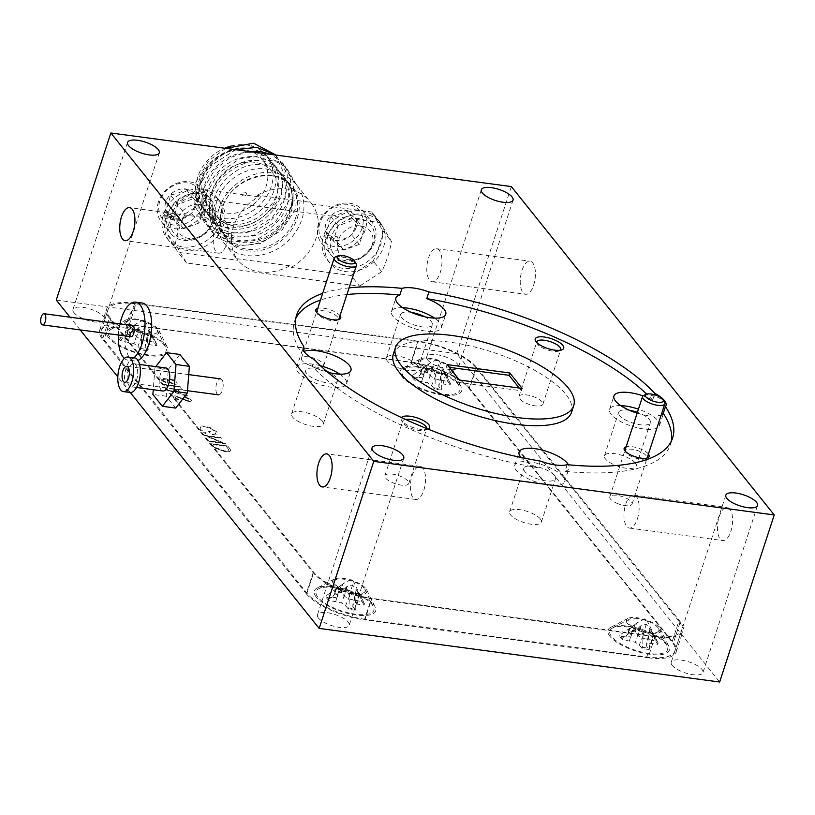<?xml version="1.0" encoding="UTF-8"?>
<svg xmlns="http://www.w3.org/2000/svg" width="815" height="815" viewBox="0 0 815 815"><rect width="100%" height="100%" fill="white"/><g stroke="black" fill="none" stroke-linecap="round" stroke-linejoin="round"><path stroke-width="0.61" stroke-dasharray="4.08 3.06" d="M554.536 475.502A16.687 5.807 18.1 0 0 537.605 466.913A16.687 5.807 18.1 0 0 523.821 468.34A16.687 5.807 18.1 0 0 524.829 471.528A16.687 5.807 18.1 0 0 541.771 480.127A16.687 5.807 18.1 0 0 555.545 478.7A16.687 5.807 18.1 0 0 554.536 475.502M540.345 518.941A16.687 5.807 18.1 0 0 523.403 510.343A16.687 5.807 18.1 0 0 509.63 511.769A16.687 5.807 18.1 0 0 510.638 514.968A16.687 5.807 18.1 0 0 527.57 523.566A16.687 5.807 18.1 0 0 541.343 522.14A16.687 5.807 18.1 0 0 540.345 518.941M563.043 476.643A26.243 9.138 18.1 0 0 536.402 463.124A26.243 9.138 18.1 0 0 514.734 465.365A26.243 9.138 18.1 0 0 516.323 470.387A26.243 9.138 18.1 0 0 542.963 483.916A26.243 9.138 18.1 0 0 564.632 481.675A26.243 9.138 18.1 0 0 563.043 476.643M648.404 454.098A13.122 4.564 18.1 0 0 648.312 453.975A13.122 4.564 18.1 0 0 637.911 448.036A13.122 4.564 18.1 0 0 626.124 446.824M645.979 455.504A11.155 3.881 18.1 0 0 632.684 449.36A11.155 3.881 18.1 0 0 625.757 452.325A11.155 3.881 18.1 0 0 626.124 452.845A11.155 3.881 18.1 0 0 635.425 458.04A11.155 3.881 18.1 0 0 645.449 458.753A11.155 3.881 18.1 0 0 645.979 455.504M340.028 315.649A13.122 4.564 18.1 0 0 339.926 315.527A13.122 4.564 18.1 0 0 329.535 309.588A13.122 4.564 18.1 0 0 317.748 308.376M337.604 317.055A11.155 3.881 18.1 0 0 324.309 310.912A11.155 3.881 18.1 0 0 317.381 313.877A11.155 3.881 18.1 0 0 317.748 314.396A11.155 3.881 18.1 0 0 327.039 319.592A11.155 3.881 18.1 0 0 337.074 320.305A11.155 3.881 18.1 0 0 337.604 317.055M536.769 342.494A12.561 4.37 18.1 0 0 537.187 343.665A12.561 4.37 18.1 0 0 537.594 344.256A12.561 4.37 18.1 0 0 548.067 350.104A12.561 4.37 18.1 0 0 559.355 350.908A12.561 4.37 18.1 0 0 560.394 350.216M542.107 401.877A12.561 4.37 18.1 0 0 529.353 395.397A12.561 4.37 18.1 0 0 518.982 396.477A12.561 4.37 18.1 0 0 519.746 398.881A12.561 4.37 18.1 0 0 532.49 405.35A12.561 4.37 18.1 0 0 542.861 404.281A12.561 4.37 18.1 0 0 542.107 401.877M401.459 417.555A14.996 5.216 18.1 0 0 401.551 420.326A14.996 5.216 18.1 0 0 402.039 421.019A14.996 5.216 18.1 0 0 414.366 427.957A14.996 5.216 18.1 0 0 427.855 429.047M405.503 419.43A12.561 4.37 18.1 0 0 402.742 421.08A12.561 4.37 18.1 0 0 403.089 422.904A12.561 4.37 18.1 0 0 403.496 423.484A12.561 4.37 18.1 0 0 413.969 429.342A12.561 4.37 18.1 0 0 425.257 430.147A12.561 4.37 18.1 0 0 426.612 428.884A12.561 4.37 18.1 0 0 426.683 428.568M407.999 481.105A12.561 4.37 18.1 0 0 395.255 474.636A12.561 4.37 18.1 0 0 384.884 475.705A12.561 4.37 18.1 0 0 385.638 478.11A12.561 4.37 18.1 0 0 398.392 484.589A12.561 4.37 18.1 0 0 408.763 483.509A12.561 4.37 18.1 0 0 407.999 481.105M402.712 307.703A26.243 9.138 18.1 0 0 391.506 311.442A26.243 9.138 18.1 0 0 393.095 316.464A26.243 9.138 18.1 0 0 419.735 329.994A26.243 9.138 18.1 0 0 441.404 327.752A26.243 9.138 18.1 0 0 439.815 322.72A26.243 9.138 18.1 0 0 434.558 318.115M411.381 312.4A16.687 5.807 18.1 0 0 400.593 314.407A16.687 5.807 18.1 0 0 401.601 317.606A16.687 5.807 18.1 0 0 418.533 326.204A16.687 5.807 18.1 0 0 432.307 324.778A16.687 5.807 18.1 0 0 431.308 321.579A16.687 5.807 18.1 0 0 424.788 316.78M417.107 365.018A16.687 5.807 18.1 0 0 400.175 356.42A16.687 5.807 18.1 0 0 386.392 357.846A16.687 5.807 18.1 0 0 387.4 361.045A16.687 5.807 18.1 0 0 404.342 369.643A16.687 5.807 18.1 0 0 418.115 368.217A16.687 5.807 18.1 0 0 417.107 365.018M303.078 348.576L301.601 353.078A26.243 9.138 18.1 0 1 304.066 351.387M320.489 365.762A26.243 9.138 18.1 0 0 296.68 367.463A26.243 9.138 18.1 0 0 298.27 372.496A26.243 9.138 18.1 0 0 324.91 386.015A26.243 9.138 18.1 0 0 346.579 383.773A26.243 9.138 18.1 0 0 344.99 378.751A26.243 9.138 18.1 0 0 339.743 374.146M326.591 371.263A16.687 5.807 18.1 0 0 305.768 370.438A16.687 5.807 18.1 0 0 306.776 373.637A16.687 5.807 18.1 0 0 323.718 382.225A16.687 5.807 18.1 0 0 337.491 380.809A16.687 5.807 18.1 0 0 336.483 377.61A16.687 5.807 18.1 0 0 329.963 372.812M322.282 421.039A16.687 5.807 18.1 0 0 305.35 412.451A16.687 5.807 18.1 0 0 291.576 413.877A16.687 5.807 18.1 0 0 292.585 417.066A16.687 5.807 18.1 0 0 309.517 425.664A16.687 5.807 18.1 0 0 323.29 424.238A16.687 5.807 18.1 0 0 322.282 421.039M654.414 394.725L652.662 400.063A26.243 9.138 18.1 0 0 643.015 395.886M620.765 405.605A26.243 9.138 18.1 0 0 609.559 409.334A26.243 9.138 18.1 0 0 611.148 414.366A26.243 9.138 18.1 0 0 637.788 427.885A26.243 9.138 18.1 0 0 659.457 425.644A26.243 9.138 18.1 0 0 657.868 420.622A26.243 9.138 18.1 0 0 638.43 409.171M629.445 410.302A16.687 5.807 18.1 0 0 618.646 412.309A16.687 5.807 18.1 0 0 619.655 415.507A16.687 5.807 18.1 0 0 636.596 424.106A16.687 5.807 18.1 0 0 650.37 422.679A16.687 5.807 18.1 0 0 649.361 419.481A16.687 5.807 18.1 0 0 637.401 412.339M635.16 462.92A16.687 5.807 18.1 0 0 618.228 454.322A16.687 5.807 18.1 0 0 604.455 455.748A16.687 5.807 18.1 0 0 605.464 458.937A16.687 5.807 18.1 0 0 622.395 467.535A16.687 5.807 18.1 0 0 636.169 466.109A16.687 5.807 18.1 0 0 635.16 462.92M73.971 312.675A16.687 5.807 -161.9 0 1 72.963 309.486A16.687 5.807 -161.9 0 1 86.736 308.06A16.687 5.807 -161.9 0 1 103.678 316.648A16.687 5.807 -161.9 0 1 104.687 319.847A16.687 5.807 -161.9 0 1 90.913 321.273A16.687 5.807 -161.9 0 1 73.971 312.675M672.232 665.407A16.687 5.807 -161.9 0 1 671.224 662.208A16.687 5.807 -161.9 0 1 684.997 660.782A16.687 5.807 -161.9 0 1 701.939 669.38A16.687 5.807 -161.9 0 1 702.948 672.579A16.687 5.807 -161.9 0 1 689.164 674.005A16.687 5.807 -161.9 0 1 672.232 665.407M318.471 618.065A16.687 5.807 -161.9 0 1 317.463 614.867A16.687 5.807 -161.9 0 1 331.236 613.44A16.687 5.807 -161.9 0 1 348.168 622.039A16.687 5.807 -161.9 0 1 349.177 625.237A16.687 5.807 -161.9 0 1 335.403 626.664A16.687 5.807 -161.9 0 1 318.471 618.065M427.732 360.026A16.687 5.807 -161.9 0 1 426.724 356.827A16.687 5.807 -161.9 0 1 440.507 355.401A16.687 5.807 -161.9 0 1 457.439 363.999A16.687 5.807 -161.9 0 1 458.448 367.188A16.687 5.807 -161.9 0 1 444.674 368.614A16.687 5.807 -161.9 0 1 427.732 360.026M521.987 270.437A16.687 7.345 97.6 0 1 530.045 261.207A16.687 7.345 97.6 0 1 533.682 285.056A16.687 7.345 97.6 0 1 525.624 294.286A16.687 7.345 97.6 0 1 521.987 270.437M428.537 257.937A16.687 7.345 97.6 0 1 436.596 248.707A16.687 7.345 97.6 0 1 440.232 272.546A16.687 7.345 97.6 0 1 432.174 281.776A16.687 7.345 97.6 0 1 428.537 257.937M719.156 516.72A16.687 7.345 97.6 0 1 727.225 507.49A16.687 7.345 97.6 0 1 730.851 531.329A16.687 7.345 97.6 0 1 722.793 540.559A16.687 7.345 97.6 0 1 719.156 516.72M625.706 504.21A16.687 7.345 97.6 0 1 633.775 494.98A16.687 7.345 97.6 0 1 637.411 518.829A16.687 7.345 97.6 0 1 629.343 528.059A16.687 7.345 97.6 0 1 625.706 504.21M423.82 490.243A16.687 7.345 -82.4 0 0 420.183 466.394A16.687 7.345 -82.4 0 0 412.115 475.624A16.687 7.345 -82.4 0 0 415.752 499.473A16.687 7.345 -82.4 0 0 423.82 490.243M226.641 243.96A16.687 7.345 -82.4 0 0 223.004 220.121A16.687 7.345 -82.4 0 0 214.946 229.351A16.687 7.345 -82.4 0 0 218.583 253.19A16.687 7.345 -82.4 0 0 226.641 243.96M571.539 412.319A93.735 32.62 18.1 0 0 565.875 394.358A93.735 32.62 18.1 0 0 470.724 346.059A93.735 32.62 18.1 0 0 393.339 354.067M447.068 364.59L446.304 366.933L449.259 367.331M519.216 388.032L521.406 390.762L458.662 382.367L446.304 366.933M522.17 388.429L521.406 390.762M459.426 380.024L458.662 382.367M130.288 392.504L117.818 376.938M80.165 329.902L69.988 317.198M56.266 300.042L456.746 353.639L719.645 682.012M456.746 353.639L511.351 186.584M134.689 303.231L127.812 324.278A46.873 16.31 18.1 0 0 99.695 330.238A46.873 16.31 18.1 0 0 102.527 339.223L109.404 318.176A46.873 16.31 -161.9 0 1 106.571 309.191A46.873 16.31 -161.9 0 1 134.689 303.231L418.37 341.2A46.873 16.31 -161.9 0 1 476.52 367.3L680.26 621.784A46.873 16.31 -161.9 0 1 683.092 630.769A46.873 16.31 -161.9 0 1 654.975 636.729L371.304 598.76A46.873 16.31 -161.9 0 1 313.154 572.66L109.404 318.176M313.154 572.66L306.267 593.707L102.527 339.223M306.267 593.707A46.873 16.31 18.1 0 0 364.417 619.818L371.304 598.76M654.975 636.729L648.098 657.776L364.417 619.818M648.098 657.776A46.873 16.31 18.1 0 0 676.216 651.817A46.873 16.31 18.1 0 0 673.384 642.841L680.26 621.784M476.52 367.3L469.634 388.348L673.384 642.841M469.634 388.348A46.873 16.31 18.1 0 0 411.494 362.247L418.37 341.2M127.812 324.278L411.494 362.247M671.285 441.221A197.79 68.827 18.1 0 1 670.439 444.644A197.79 68.827 18.1 0 1 565.039 471.345L567.22 464.662M637.126 413.154A26.243 9.138 18.1 0 0 661.25 414.804M540.294 461.066L538.114 467.749A197.79 68.827 18.1 0 1 312.206 366.322L314.396 359.639M312.206 366.322A26.243 9.138 18.1 0 0 327.793 372.292M349.105 287.868A197.79 68.827 18.1 0 0 322.648 293.38M346.925 294.551A197.79 68.827 18.1 0 0 320.468 300.063M295.774 318.482A197.79 68.827 18.1 0 0 294.439 321.742A197.79 68.827 18.1 0 0 301.601 353.078M652.662 400.063A197.79 68.827 18.1 0 0 646.784 394.154M521.04 457.439A26.243 9.138 18.1 0 0 538.114 467.749M565.039 471.345A26.243 9.138 18.1 0 0 569.002 468.309A26.243 9.138 18.1 0 0 568.432 464.784M402.304 376.968A32.243 11.216 -161.9 0 1 403.119 367.881A32.243 11.216 -161.9 0 1 432.031 369.378A32.243 11.216 -161.9 0 1 459.711 384.649A32.243 11.216 -161.9 0 1 461.147 386.85A32.243 11.216 -161.9 0 1 439.988 394.572A32.243 11.216 -161.9 0 1 402.304 376.968M419.766 364.061A18.001 6.265 -161.9 0 1 420.224 358.987A18.001 6.265 -161.9 0 1 436.361 359.822A18.001 6.265 -161.9 0 1 451.805 368.349A18.001 6.265 -161.9 0 1 452.6 369.572A18.001 6.265 -161.9 0 1 440.793 373.891A18.001 6.265 -161.9 0 1 419.766 364.061M316.302 597.079A32.243 11.216 -161.9 0 1 317.127 587.992A32.243 11.216 -161.9 0 1 346.039 589.49A32.243 11.216 -161.9 0 1 373.708 604.761A32.243 11.216 -161.9 0 1 375.145 606.961A32.243 11.216 -161.9 0 1 353.985 614.683A32.243 11.216 -161.9 0 1 316.302 597.079M333.763 584.172A18.001 6.265 -161.9 0 1 334.221 579.098A18.001 6.265 -161.9 0 1 350.358 579.934A18.001 6.265 -161.9 0 1 365.803 588.45A18.001 6.265 -161.9 0 1 366.597 589.683A18.001 6.265 -161.9 0 1 354.79 593.992A18.001 6.265 -161.9 0 1 333.763 584.172M609.997 636.383A32.243 11.216 -161.9 0 1 610.812 627.295A32.243 11.216 -161.9 0 1 639.724 628.793A32.243 11.216 -161.9 0 1 667.404 644.064A32.243 11.216 -161.9 0 1 668.83 646.264A32.243 11.216 -161.9 0 1 647.67 653.987A32.243 11.216 -161.9 0 1 609.997 636.383M627.448 623.475A18.001 6.265 -161.9 0 1 627.907 618.402A18.001 6.265 -161.9 0 1 644.044 619.237A18.001 6.265 -161.9 0 1 659.488 627.764A18.001 6.265 -161.9 0 1 660.293 628.986A18.001 6.265 -161.9 0 1 648.485 633.296A18.001 6.265 -161.9 0 1 627.448 623.475M108.619 337.665A32.243 11.216 -161.9 0 1 109.434 328.577A32.243 11.216 -161.9 0 1 138.346 330.075A32.243 11.216 -161.9 0 1 166.016 345.346A32.243 11.216 -161.9 0 1 167.452 347.547A32.243 11.216 -161.9 0 1 146.292 355.269A32.243 11.216 -161.9 0 1 108.619 337.665M126.07 324.757A18.001 6.265 -161.9 0 1 126.529 319.684A18.001 6.265 -161.9 0 1 142.666 320.519A18.001 6.265 -161.9 0 1 158.11 329.046A18.001 6.265 -161.9 0 1 158.915 330.269A18.001 6.265 -161.9 0 1 147.108 334.578A18.001 6.265 -161.9 0 1 126.07 324.757M191.016 399.737L185.372 396.762L185.087 397.343L189.304 399.513L187.766 400.746L175.796 395.947C173.452 395.744 172.699 396.243 173.513 397.445L178.098 400.012L178.587 399.482L175.164 397.598L176.315 396.671L188.377 401.479C191.046 401.693 191.922 401.112 191.016 399.737L185.362 396.793L185.076 397.374L189.294 399.544L187.756 400.776L175.785 395.978C173.442 395.784 172.688 396.284 173.503 397.476L178.088 400.043L178.577 399.513L175.154 397.628L176.305 396.701L188.367 401.52C191.036 401.724 191.912 401.143 191.005 399.778M213.683 445.235L213.224 444.654L226.489 446.437L228.699 449.666C228.679 450.838 227.212 451.225 224.278 450.838L216.179 447.822L213.214 444.695L226.478 446.467L228.689 449.697C228.669 450.868 227.191 451.265 224.268 450.868L216.169 447.853L213.673 445.265M229.647 448.464L227.609 445.927L210.922 443.696L214.936 448.036L224.869 451.571C230.115 452.131 231.715 451.103 229.647 448.464M227.599 445.958L210.912 443.727L214.926 448.067L224.859 451.602C230.105 452.172 231.694 451.133 229.636 448.505L227.609 445.927M169.347 381.766L167.533 379.709L173.738 380.544L174.573 381.593C175.877 382.887 175.49 383.529 173.412 383.508L169.347 381.766M165.119 381.828L160.474 378.761L166.219 379.973C167.493 381.237 167.126 381.858 165.119 381.828M174.858 380.035L158.171 377.803L159.455 379.403L165.679 382.561L168.471 382.092L173.992 384.242C176.926 384.466 177.802 383.804 176.631 382.255L174.858 380.035L158.161 377.834L159.445 379.433L165.669 382.602L168.461 382.123L173.982 384.272C176.916 384.497 177.792 383.834 176.621 382.286L174.848 380.065M365.079 619.288A46.873 16.31 -161.9 0 1 306.929 593.188L103.974 339.682A46.873 16.31 -161.9 0 1 101.142 330.707A46.873 16.31 -161.9 0 1 129.259 324.737L410.933 362.441A46.873 16.31 -161.9 0 1 469.083 388.541L672.039 642.047A46.873 16.31 -161.9 0 1 674.871 651.022A46.873 16.31 -161.9 0 1 646.753 656.982L365.079 619.288L371.905 598.404A46.873 16.31 18.1 0 1 313.755 572.303L110.799 318.797L103.974 339.682M646.753 656.982L653.579 636.107L371.905 598.404M653.579 636.107A46.873 16.31 18.1 0 0 681.697 630.138A46.873 16.31 18.1 0 0 678.864 621.162L672.039 642.047M469.083 388.541L475.909 367.657L678.864 621.162M475.909 367.657A46.873 16.31 18.1 0 0 417.759 341.556L410.933 362.441M129.259 324.737L136.085 303.863L417.759 341.556M136.085 303.863A46.873 16.31 18.1 0 0 107.967 309.822A46.873 16.31 18.1 0 0 110.799 318.797M221.456 438.246L220.865 437.502L204.188 435.271L221.782 442.606L208.65 440.854L209.241 441.587L225.928 443.818L208.355 436.483L221.456 438.246M221.772 442.637L208.64 440.884L209.231 441.618L225.918 443.849L208.345 436.524L221.446 438.276L220.855 437.543L204.168 435.302L221.782 442.606M204.249 426.102C199.013 425.634 197.271 426.714 199.023 429.352L205.248 433.478L205.961 433.01L200.714 429.556C199.298 427.427 200.653 426.52 204.779 426.836C209.537 427.753 212.959 429.362 215.028 431.675C216.362 433.417 215.527 434.283 212.501 434.263L210.311 431.522L208.599 431.298L211.38 434.762C216.627 435.363 218.4 434.395 216.678 431.848L210.678 427.865L204.249 426.102C199.023 425.603 197.281 426.683 199.033 429.311L205.258 433.448L205.971 432.979L200.724 429.515C199.308 427.396 200.663 426.49 204.789 426.805C209.547 427.722 212.97 429.332 215.038 431.644C216.372 433.386 215.537 434.242 212.511 434.222L210.321 431.492L208.609 431.257L211.391 434.731C216.637 435.332 218.41 434.364 216.698 431.807L210.688 427.834L204.259 426.072M181.837 388.806L168.267 390.466L188.071 396.589L181.113 393.859L178.139 390.14L182.489 389.611L181.837 388.806M180.665 387.329L180.074 386.595L163.387 384.354L163.978 385.098L180.665 387.329M176.743 390.314L179.096 393.248L171.558 390.945L176.743 390.314M169.337 381.797L167.523 379.739L173.727 380.574L174.563 381.624C175.867 382.918 175.48 383.559 173.391 383.539L169.337 381.797M165.109 381.868L160.463 378.802L166.209 380.014C167.483 381.267 167.116 381.889 165.109 381.868M180.084 386.555L163.397 384.323L163.988 385.067L180.675 387.298L180.084 386.555M176.753 390.273L179.106 393.207L171.568 390.905L176.753 390.273M168.277 390.426L188.092 396.559L187.45 395.754L181.124 393.828L178.149 390.11L182.499 389.57L181.847 388.765L168.277 390.426M336.554 588.654L326.346 595.622A20.243 7.05 18.1 0 0 329.107 599.066L338.734 591.384L346.833 588.298L349.462 596.203L348.871 607.939A20.243 7.05 18.1 0 0 352.498 608.571A20.243 7.05 18.1 0 0 355.87 608.876L355.004 596.937L356.247 589.561L359.67 594.186L364.458 603.793A20.243 7.05 18.1 0 0 364.325 603.497A20.243 7.05 18.1 0 0 361.707 600.349L357.49 591.456L352.538 584.925L346.762 586.647L341.943 591.476A20.243 7.05 18.1 0 0 338.306 590.844A20.243 7.05 18.1 0 0 334.945 590.539L343.125 583.672L336.554 588.654L332.958 597.721L337.115 597.375L337.216 595.205L334.445 591.751A20.243 7.05 -161.9 0 1 341.658 592.709L344.429 596.173L348.443 598.893L361.249 601.511A20.243 7.05 -161.9 0 1 364.081 605.056L357.062 604.109L352.905 604.465L352.803 606.625L355.564 610.089A20.243 7.05 -161.9 0 1 352.111 609.783A20.243 7.05 -161.9 0 1 348.362 609.121L345.591 605.667L341.577 602.947L328.771 600.329A20.243 7.05 -161.9 0 1 325.929 596.784L332.958 597.721M348.871 607.939L348.362 609.121M344.134 579.251A16.127 5.613 18.1 0 0 335.841 579.852A16.127 5.613 18.1 0 0 338.52 587.126A16.127 5.613 18.1 0 0 355.432 593.371A16.127 5.613 18.1 0 0 364.845 589.337A16.127 5.613 18.1 0 0 344.134 579.251M334.364 587.615A30.369 10.564 18.1 0 0 318.747 588.746A30.369 10.564 18.1 0 0 323.789 602.448A30.369 10.564 18.1 0 0 355.656 614.215A30.369 10.564 18.1 0 0 373.392 606.605A30.369 10.564 18.1 0 0 334.364 587.615M364.325 603.497L352.192 578.956L343.074 583.693L337.115 597.375M341.22 585.904L337.216 595.205M334.945 590.539L334.445 591.751M341.943 591.476L341.658 592.709M346.762 586.647L344.429 596.173M352.538 584.925L348.443 598.893M357.49 591.456L354.219 600.563M361.707 600.349L361.249 601.511M364.458 603.793L364.081 605.056M359.67 594.186L357.062 604.109M356.247 589.561L352.905 604.465M355.004 596.937L352.803 606.625M355.87 608.876L355.564 610.089M349.462 596.203L345.591 605.667M346.833 588.298L341.577 602.947M338.734 591.384L335.8 601.266M329.107 599.066L328.771 600.329M326.346 595.622L325.929 596.784M422.557 368.543L412.349 375.511A20.243 7.05 18.1 0 0 415.1 378.955L424.737 371.273L432.836 368.197L435.465 376.092L434.874 387.828A20.243 7.05 18.1 0 0 438.501 388.46A20.243 7.05 18.1 0 0 441.862 388.765L441.007 376.836L442.239 369.45L445.673 374.075L450.461 383.682A20.243 7.05 18.1 0 0 450.328 383.386A20.243 7.05 18.1 0 0 447.71 380.238L443.482 371.345L438.541 364.825L432.765 366.536L427.936 371.365A20.243 7.05 18.1 0 0 424.309 370.733A20.243 7.05 18.1 0 0 420.947 370.428L429.128 363.561L422.557 368.543L418.961 377.61L423.117 377.264L423.219 375.094L420.448 371.64A20.243 7.05 -161.9 0 1 427.661 372.608L430.422 376.061L434.446 378.781L447.252 381.4A20.243 7.05 -161.9 0 1 450.084 384.945L443.065 384.008L438.898 384.354L438.796 386.524L441.567 389.978A20.243 7.05 -161.9 0 1 438.103 389.672A20.243 7.05 -161.9 0 1 434.364 389.01L431.593 385.556L427.58 382.836L414.774 380.218A20.243 7.05 -161.9 0 1 411.932 376.673L418.961 377.61M434.874 387.828L434.364 389.01M430.126 359.14A16.127 5.613 18.1 0 0 421.844 359.741A16.127 5.613 18.1 0 0 424.523 367.015A16.127 5.613 18.1 0 0 441.435 373.26A16.127 5.613 18.1 0 0 450.848 369.226A16.127 5.613 18.1 0 0 430.126 359.14M420.367 367.504A30.369 10.564 18.1 0 0 404.749 368.635A30.369 10.564 18.1 0 0 409.792 382.337A30.369 10.564 18.1 0 0 441.659 394.103A30.369 10.564 18.1 0 0 459.395 386.493A30.369 10.564 18.1 0 0 420.367 367.504M450.328 383.386L438.185 358.845L429.077 363.582L423.117 377.264M427.213 365.792L423.219 375.094M420.947 370.428L420.448 371.64M427.936 371.365L427.661 372.608M432.765 366.536L430.422 376.061M438.541 364.825L434.446 378.781M443.482 371.345L440.222 380.462M447.71 380.238L447.252 381.4M450.461 383.682L450.084 384.945M445.673 374.075L443.065 384.008M442.239 369.45L438.898 384.354M441.007 376.836L438.796 386.524M441.862 388.765L441.567 389.978M435.465 376.092L431.593 385.556M432.836 368.197L427.58 382.836M424.737 371.273L421.793 381.155M415.1 378.955L414.774 380.218M412.349 375.511L411.932 376.673M128.862 329.24L118.654 336.208A20.243 7.05 18.1 0 0 121.415 339.651L131.052 331.97L139.141 328.883L141.769 336.789L141.178 348.525A20.243 7.05 18.1 0 0 144.815 349.156A20.243 7.05 18.1 0 0 148.177 349.462L147.321 337.532L148.554 330.146L151.977 334.771L156.775 344.378A20.243 7.05 18.1 0 0 156.633 344.083A20.243 7.05 18.1 0 0 154.015 340.935L149.797 332.041L144.846 325.521L139.08 327.233L134.251 332.062A20.243 7.05 18.1 0 0 130.614 331.43A20.243 7.05 18.1 0 0 127.252 331.124L135.433 324.258L128.862 329.24L125.266 338.306L129.422 337.96L129.524 335.79L126.763 332.337A20.243 7.05 -161.9 0 1 133.966 333.304L136.737 336.758L140.751 339.478L153.556 342.096A20.243 7.05 -161.9 0 1 156.399 345.642L149.369 344.704L145.213 345.051L145.111 347.221L147.882 350.674A20.243 7.05 -161.9 0 1 144.418 350.369A20.243 7.05 -161.9 0 1 140.669 349.706L137.898 346.253L133.884 343.533L121.078 340.914A20.243 7.05 -161.9 0 1 118.246 337.369L125.266 338.306M141.178 348.525L140.669 349.706M136.441 319.837A16.127 5.613 18.1 0 0 128.149 320.438A16.127 5.613 18.1 0 0 130.828 327.712A16.127 5.613 18.1 0 0 147.749 333.956A16.127 5.613 18.1 0 0 157.163 329.922A16.127 5.613 18.1 0 0 136.441 319.837M126.671 328.201A30.369 10.564 18.1 0 0 111.054 329.331A30.369 10.564 18.1 0 0 116.097 343.034A30.369 10.564 18.1 0 0 147.963 354.8A30.369 10.564 18.1 0 0 165.7 347.19A30.369 10.564 18.1 0 0 126.671 328.201M156.633 344.083L144.5 319.541L135.392 324.278L129.422 337.96M133.528 326.489L129.524 335.79M127.252 331.124L126.763 332.337M134.251 332.062L133.966 333.304M139.08 327.233L136.737 336.758M144.846 325.521L140.751 339.478M149.797 332.041L146.527 341.149M154.015 340.935L153.556 342.096M156.775 344.378L156.399 345.642M151.977 334.771L149.369 344.704M148.554 330.146L145.213 345.051M147.321 337.532L145.111 347.221M148.177 349.462L147.882 350.674M141.769 336.789L137.898 346.253M139.141 328.883L133.884 343.533M131.052 331.97L128.108 341.852M121.415 339.651L121.078 340.914M118.654 336.208L118.246 337.369M630.24 627.957L620.042 634.926A20.243 7.05 18.1 0 0 622.792 638.369L632.43 630.688L640.519 627.601L643.147 635.506L642.556 647.242A20.243 7.05 18.1 0 0 646.193 647.874A20.243 7.05 18.1 0 0 649.555 648.18L648.699 636.24L649.932 628.864L653.365 633.489L658.153 643.096A20.243 7.05 18.1 0 0 658.021 642.801A20.243 7.05 18.1 0 0 655.392 639.653L651.175 630.759L646.224 624.239L640.458 625.951L635.629 630.779A20.243 7.05 18.1 0 0 631.992 630.148A20.243 7.05 18.1 0 0 628.63 629.842L636.81 622.976L630.24 627.957L626.643 637.024L630.81 636.678L630.912 634.508L628.141 631.055A20.243 7.05 -161.9 0 1 635.343 632.012L638.114 635.476L642.128 638.196L654.934 640.814A20.243 7.05 -161.9 0 1 657.776 644.359L650.747 643.422L646.59 643.769L646.489 645.938L649.26 649.392A20.243 7.05 -161.9 0 1 645.796 649.086A20.243 7.05 -161.9 0 1 642.047 648.424L639.286 644.971L635.262 642.251L622.456 639.632A20.243 7.05 -161.9 0 1 619.624 636.087L626.643 637.024M642.556 647.242L642.047 648.424M637.819 618.554A16.127 5.613 18.1 0 0 629.526 619.155A16.127 5.613 18.1 0 0 632.206 626.429A16.127 5.613 18.1 0 0 649.127 632.674A16.127 5.613 18.1 0 0 658.54 628.64A16.127 5.613 18.1 0 0 637.819 618.554M628.049 626.918A30.369 10.564 18.1 0 0 612.432 628.049A30.369 10.564 18.1 0 0 617.485 641.751A30.369 10.564 18.1 0 0 649.341 653.518A30.369 10.564 18.1 0 0 667.077 645.908A30.369 10.564 18.1 0 0 628.049 626.918M658.021 642.801L645.877 618.259L636.77 622.996L630.81 636.678M634.905 625.207L630.912 634.508M628.63 629.842L628.141 631.055M635.629 630.779L635.343 632.012M640.458 625.951L638.114 635.476M646.224 624.239L642.128 638.196M651.175 630.759L647.915 639.867M655.392 639.653L654.934 640.814M658.153 643.096L657.776 644.359M653.365 633.489L650.747 643.422M649.932 628.864L646.59 643.769M648.699 636.24L646.489 645.938M649.555 648.18L649.26 649.392M643.147 635.506L639.286 644.971M640.519 627.601L635.262 642.251M632.43 630.688L629.486 640.57M622.792 638.369L622.456 639.632M620.042 634.926L619.624 636.087M132.438 325.552A5.623 2.476 -82.4 0 0 132.061 325.562A5.623 2.476 -82.4 0 0 129.239 330.798A5.623 2.476 -82.4 0 0 130.594 336.595M142.248 303.037A29.248 12.867 -82.4 0 0 140.302 303.099A29.248 12.867 -82.4 0 0 125.357 332.479A29.248 12.867 -82.4 0 0 134.485 361.004A29.248 12.867 -82.4 0 0 136.431 360.943A29.248 12.867 -82.4 0 0 138.02 360.413M119.927 323.881A29.248 12.867 -82.4 0 0 118.43 335.026M124.359 358.437A29.248 12.867 -82.4 0 0 127.812 360.118A29.248 12.867 -82.4 0 0 129.758 360.047A29.248 12.867 -82.4 0 0 133.925 357.816M220.142 378.873A8.058 3.545 97.6 0 1 220.59 378.873A8.058 3.545 97.6 0 1 223.096 386.83A8.058 3.545 97.6 0 1 218.899 394.847A8.058 3.545 97.6 0 1 218.451 394.847A8.058 3.545 97.6 0 1 215.944 386.891A8.058 3.545 97.6 0 1 220.142 378.873M134.73 357.917A17.431 7.671 -82.4 0 0 133.752 357.928A17.431 7.671 -82.4 0 0 124.685 375.277A17.431 7.671 -82.4 0 0 130.105 392.484M165.995 367.973A11.624 5.114 -82.4 0 0 165.343 367.973A11.624 5.114 -82.4 0 0 159.302 379.535A11.624 5.114 -82.4 0 0 162.908 391.006M133.303 363.684A11.624 5.114 -82.4 0 0 127.262 375.246A11.624 5.114 -82.4 0 0 130.869 386.728A11.624 5.114 -82.4 0 0 131.521 386.718A11.624 5.114 -82.4 0 0 137.572 375.155A11.624 5.114 -82.4 0 0 133.955 363.684A11.624 5.114 -82.4 0 0 133.303 363.684M179.881 354.474L168.318 369.429L166.229 396.233L175.724 408.081M166.229 396.233L152.884 394.45M168.318 369.429L154.962 367.636L153.251 389.723M155.767 366.597L154.962 367.636M335.444 256.939A11.716 4.075 -161.9 0 1 349.706 259.089A11.716 4.075 -161.9 0 1 356.124 263.703M308.152 364.672A11.716 4.075 18.1 0 0 323.687 365.64A11.716 4.075 18.1 0 0 316.943 359.323A11.716 4.075 18.1 0 0 301.407 358.356A11.716 4.075 18.1 0 0 308.152 364.672M643.819 395.387A11.716 4.075 -161.9 0 1 658.092 397.537A11.716 4.075 -161.9 0 1 664.5 402.152M616.527 503.12A11.716 4.075 18.1 0 0 632.063 504.088A11.716 4.075 18.1 0 0 625.329 497.771A11.716 4.075 18.1 0 0 609.793 496.804A11.716 4.075 18.1 0 0 616.527 503.12M200.694 180.441A41.249 34.149 141.3 0 0 205.207 211.136A41.249 34.149 141.3 0 0 242.585 220.58A41.249 34.149 141.3 0 0 274.115 190.272A41.249 34.149 141.3 0 0 269.602 159.577A41.249 34.149 141.3 0 0 232.224 150.133A41.249 34.149 141.3 0 0 200.694 180.441M275.399 154.738L283.406 172.128L281.124 192.656C273.85 214.172 248.218 230.767 226.417 227.334C204.382 225.072 190.873 202.538 199.074 180.757C205.655 160.351 229.667 144.764 249.573 148.401C222.994 143.929 192.88 175.52 200.47 201.04C205.462 227.528 244.745 233.202 265.649 210.983C288.327 190.323 280.268 154.453 252.864 152.497C238.927 151.366 226.417 156.337 215.313 167.421C193.359 188.978 202.161 225.786 230.288 228.638C257.601 234.017 288.459 203.343 281.593 178.73C277.324 153.149 238.785 148.401 218.603 171.527C196.649 193.084 205.451 229.891 233.579 232.744C247.882 234.333 260.759 229.82 272.22 219.194C294.908 198.534 286.849 162.654 259.435 160.708C232.856 156.236 202.741 187.837 210.331 213.357C215.323 239.844 254.606 245.509 275.511 223.3C298.188 202.64 290.13 166.759 262.725 164.813C236.136 160.341 206.032 191.943 213.612 217.462C218.603 243.95 257.886 249.614 278.801 227.405C294.582 212.389 296.823 187.766 282.907 176.285L286.992 168.501C265.67 148.136 218.838 165.903 210.728 198.656C205.726 223.361 214.956 238.683 238.398 244.612C259.639 248.432 285.576 231.837 291.546 210.382C295.387 196.384 292.514 185.015 282.907 176.285M216.973 200.785A41.249 34.149 141.3 0 0 221.486 231.47A41.249 34.149 141.3 0 0 258.864 240.914A41.249 34.149 141.3 0 0 290.395 210.606A41.249 34.149 141.3 0 0 285.882 179.921A41.249 34.149 141.3 0 0 248.504 170.467A41.249 34.149 141.3 0 0 216.973 200.785M219.021 208.548A46.496 38.488 141.3 0 0 224.115 243.145A46.496 38.488 141.3 0 0 266.25 253.791A46.496 38.488 141.3 0 0 301.795 219.632A46.496 38.488 141.3 0 0 296.701 185.036A46.496 38.488 141.3 0 0 254.565 174.379A46.496 38.488 141.3 0 0 219.021 208.548M258.65 196.853L257.336 195.203L310.525 202.324L311.839 203.964A46.496 38.488 -38.7 0 1 316.251 237.685A46.496 38.488 -38.7 0 1 291.087 267.452L289.773 265.812A46.496 38.488 -38.7 0 1 237.257 259.567A46.496 38.488 -38.7 0 1 236.584 258.691L237.899 260.331A46.496 38.488 -38.7 0 1 233.487 226.611A46.496 38.488 -38.7 0 1 258.65 196.853L198.728 188.825L176.58 203.302A117.177 97.005 -38.7 0 0 170.579 218.196A117.177 97.005 -38.7 0 0 166.749 233.375L177.976 252.314L237.899 260.331M291.087 267.452L351.01 275.47L359.558 286.147L186.523 262.98L175.296 244.042A117.177 97.005 -38.7 0 1 179.117 228.862A117.177 97.005 -38.7 0 1 185.117 213.978L176.58 203.302M231.226 145.997A41.249 34.149 -38.7 0 1 266.709 155.971A41.249 34.149 -38.7 0 1 271.222 186.655A41.249 34.149 -38.7 0 1 239.692 216.963A41.249 34.149 -38.7 0 1 202.314 207.519A41.249 34.149 -38.7 0 1 197.8 176.835A41.249 34.149 -38.7 0 1 224.665 148.218M202.813 177.497A35.616 29.493 -38.7 0 1 230.044 151.325A35.616 29.493 -38.7 0 1 262.318 159.485A35.616 29.493 -38.7 0 1 266.22 185.983A35.616 29.493 -38.7 0 1 238.989 212.165A35.616 29.493 -38.7 0 1 206.704 204.005A35.616 29.493 -38.7 0 1 202.813 177.497M212.664 189.814A35.616 29.493 -38.7 0 1 239.895 163.642A35.616 29.493 -38.7 0 1 272.179 171.792A35.616 29.493 -38.7 0 1 276.081 198.3A35.616 29.493 -38.7 0 1 248.85 224.482A35.616 29.493 -38.7 0 1 216.566 216.321A35.616 29.493 -38.7 0 1 212.664 189.814M246.375 194.327A2.251 1.864 141.3 0 0 242.371 193.787A2.251 1.864 141.3 0 0 246.375 194.327M249.573 148.401L253.587 143.216M225.674 148.35L208.599 160.912L195.712 182.601L194.673 205.869L205.838 224.583L226.285 233.824L250.613 231.185L272.373 217.493L285.8 196.486L287.389 173.901L275.806 155.064M235.678 149.695L211.88 165.017L198.992 186.706L197.964 209.975L209.119 228.689L229.575 237.929L253.893 235.291L275.653 221.599L289.091 200.592L290.68 178.006L284.007 164.059L271.354 154.463M249.023 151.478L230.686 157.346L215.17 169.123L202.283 190.812L201.244 214.08L212.409 232.795L232.856 242.024L257.183 239.396L278.944 225.704L292.381 204.697L293.96 182.112L283.345 164.08L263.449 155.533L239.671 158.844L218.451 173.228L205.563 194.917L204.534 218.186L215.7 236.9L236.146 246.13L260.474 243.502L282.224 229.81L295.662 208.803L297.251 186.217L286.992 168.501M211.625 223.687A19.122 15.831 -38.7 0 1 189.039 238.449A19.122 15.831 -38.7 0 1 177.578 219.133A19.122 15.831 -38.7 0 1 200.174 204.371A19.122 15.831 -38.7 0 1 211.625 223.687M198.728 188.825L207.265 199.502L380.31 222.658L391.536 241.597A117.177 97.005 -38.7 0 1 381.705 271.67L359.558 286.147M380.31 222.658L371.762 211.992L382.989 230.93L391.536 241.597M311.839 203.964L371.762 211.992M185.117 213.978L207.265 199.502M175.296 244.042L166.749 233.375M186.523 262.98L177.976 252.314M289.773 265.812L236.584 258.691M351.01 275.47L373.158 260.994L381.705 271.67M382.989 230.93A117.177 97.005 -38.7 0 1 373.158 260.994M372.149 245.172A19.122 15.831 -38.7 0 1 349.564 259.934A19.122 15.831 -38.7 0 1 338.113 240.619A19.122 15.831 -38.7 0 1 360.699 225.847A19.122 15.831 -38.7 0 1 372.149 245.172M257.336 195.203A46.496 38.488 -38.7 0 1 309.853 201.448A46.496 38.488 -38.7 0 1 310.525 202.324M362.054 228.282A23.625 19.56 -38.7 0 1 334.15 246.517A23.625 19.56 -38.7 0 1 320.01 222.648A23.625 19.56 -38.7 0 1 347.913 204.412A23.625 19.56 -38.7 0 1 362.054 228.282M318.594 223.493A26.243 21.73 141.3 0 0 321.467 243.023A26.243 21.73 141.3 0 0 345.254 249.033A26.243 21.73 141.3 0 0 365.314 229.738A26.243 21.73 141.3 0 0 362.441 210.209A26.243 21.73 141.3 0 0 338.653 204.198A26.243 21.73 141.3 0 0 318.594 223.493M374.778 241.566A26.243 21.73 -38.7 0 1 354.719 260.851A26.243 21.73 -38.7 0 1 330.931 254.84A26.243 21.73 -38.7 0 1 328.058 235.311A26.243 21.73 -38.7 0 1 348.117 216.026A26.243 21.73 -38.7 0 1 371.905 222.037A26.243 21.73 -38.7 0 1 374.778 241.566M331.308 236.768A23.625 19.56 141.3 0 0 345.458 260.637A23.625 19.56 141.3 0 0 373.362 242.401A23.625 19.56 141.3 0 0 359.221 218.532A23.625 19.56 141.3 0 0 331.308 236.768M356.084 227.477A16.911 13.998 -38.7 0 1 351.601 234.74C347.516 237.949 342.351 239.885 336.106 240.537L325.531 231.256C328.211 227.528 329.851 222.505 330.462 216.189A16.911 13.998 -38.7 0 1 345.957 210.392L356.532 219.673A16.911 13.998 -38.7 0 1 356.084 227.477M354.861 228.2L351.601 234.74A16.911 13.998 -38.7 0 1 336.106 240.537A16.911 13.998 -38.7 0 1 325.531 231.256A16.911 13.998 -38.7 0 1 330.462 216.189C336.615 215.567 341.78 213.632 345.957 210.392A16.911 13.998 -38.7 0 1 356.532 219.673L354.861 228.2M359.313 244.368L343.808 250.154L333.233 240.873L338.164 225.806L353.659 220.019L364.234 229.29L359.313 244.368L351.601 234.74M338.164 225.806L330.462 216.189M353.659 220.019L345.957 210.392M364.234 229.29L356.532 219.673M343.808 250.154L336.106 240.537M333.233 240.873L325.531 231.256M337.043 238.52L337.573 236.849L323.85 235.107A32.243 26.691 -38.7 0 1 348.616 211.951A32.243 26.691 -38.7 0 1 377.508 219.429A32.243 26.691 -38.7 0 1 369.022 260.423A32.243 26.691 -38.7 0 1 327.161 259.74A32.243 26.691 -38.7 0 1 323.321 236.778L337.043 238.52M323.85 235.107L326.479 238.388A32.243 26.691 -38.7 0 1 351.245 215.231A32.243 26.691 -38.7 0 1 380.136 222.719A32.243 26.691 -38.7 0 1 371.65 263.703A32.243 26.691 -38.7 0 1 329.79 263.021A32.243 26.691 -38.7 0 1 325.949 240.058L323.321 236.778M201.865 206.837A23.625 19.56 -38.7 0 1 173.962 225.072A23.625 19.56 -38.7 0 1 159.811 201.213A23.625 19.56 -38.7 0 1 187.715 182.978A23.625 19.56 -38.7 0 1 201.865 206.837M158.395 202.049A26.243 21.73 141.3 0 0 161.268 221.578A26.243 21.73 141.3 0 0 185.056 227.589A26.243 21.73 141.3 0 0 205.115 208.304A26.243 21.73 141.3 0 0 202.242 188.774A26.243 21.73 141.3 0 0 178.465 182.764A26.243 21.73 141.3 0 0 158.395 202.049M214.579 220.121A26.243 21.73 -38.7 0 1 194.52 239.416A26.243 21.73 -38.7 0 1 170.732 233.406A26.243 21.73 -38.7 0 1 167.859 213.866A26.243 21.73 -38.7 0 1 187.929 194.581A26.243 21.73 -38.7 0 1 211.706 200.592A26.243 21.73 -38.7 0 1 214.579 220.121M171.119 215.333A23.625 19.56 141.3 0 0 185.26 239.192A23.625 19.56 141.3 0 0 213.163 220.957A23.625 19.56 141.3 0 0 199.023 197.098A23.625 19.56 141.3 0 0 171.119 215.333M195.895 206.042A16.911 13.998 -38.7 0 1 191.413 213.306C187.328 216.515 182.153 218.44 175.908 219.103L165.333 209.822C168.012 206.083 169.652 201.061 170.264 194.744A16.911 13.998 -38.7 0 1 185.759 188.958L196.334 198.239A16.911 13.998 -38.7 0 1 195.895 206.042M194.673 206.766L191.413 213.306A16.911 13.998 -38.7 0 1 175.908 219.103A16.911 13.998 -38.7 0 1 165.333 209.822A16.911 13.998 -38.7 0 1 170.264 194.744C176.417 194.123 181.582 192.197 185.759 188.958A16.911 13.998 -38.7 0 1 196.334 198.239L194.673 206.766M199.115 222.923L183.609 228.72L173.045 219.439L177.965 204.371L193.461 198.575L204.035 207.856L199.115 222.923L191.413 213.306M177.965 204.371L170.264 194.744M193.461 198.575L185.759 188.958M204.035 207.856L196.334 198.239M183.609 228.72L175.908 219.103M173.045 219.439L165.333 209.822M177.385 215.405L180.013 218.695L166.28 216.953A32.243 26.691 -38.7 0 1 191.056 193.797A32.243 26.691 -38.7 0 1 219.938 201.274A32.243 26.691 -38.7 0 1 211.452 242.269A32.243 26.691 -38.7 0 1 169.601 241.586A32.243 26.691 -38.7 0 1 165.751 218.624L179.473 220.366L176.845 217.075L177.385 215.405L163.652 213.673L166.28 216.953M163.652 213.673A32.243 26.691 -38.7 0 1 188.428 190.506A32.243 26.691 -38.7 0 1 217.31 197.994A32.243 26.691 -38.7 0 1 208.823 238.989A32.243 26.691 -38.7 0 1 166.973 238.296A32.243 26.691 -38.7 0 1 163.122 215.343L176.845 217.075M163.122 215.343L165.751 218.624M306.929 593.188L313.755 572.303M295.794 217.35A41.249 34.149 -38.7 0 1 264.264 247.658A41.249 34.149 -38.7 0 1 226.886 238.214A41.249 34.149 -38.7 0 1 222.373 207.519A41.249 34.149 -38.7 0 1 253.903 177.212A41.249 34.149 -38.7 0 1 291.281 186.655A41.249 34.149 -38.7 0 1 295.794 217.35M297.302 218.206A42.278 35.004 141.3 0 0 271.986 175.49A42.278 35.004 141.3 0 0 222.037 208.131A42.278 35.004 141.3 0 0 247.353 250.847A42.278 35.004 141.3 0 0 297.302 218.206M509.63 511.769L523.821 468.34M514.734 465.365L519.104 451.999M625.757 452.325L624.514 450.247M317.381 313.877L316.139 311.788M537.187 343.665L535.649 341.088M518.982 396.477L536.841 341.842M403.089 422.904L401.551 420.326M384.884 475.705L402.742 421.08M391.506 311.442L395.876 298.076M386.392 357.846L400.593 314.407M296.68 367.463L303.231 347.424M291.576 413.877L305.768 370.438M609.559 409.334L613.929 395.978M604.455 455.748L618.646 412.309M127.568 142.421L72.963 309.486M725.829 495.153L671.224 662.208M372.068 447.812L317.463 614.867M481.329 189.763L426.724 356.827M436.596 248.707L530.045 261.207M633.775 494.98L727.225 507.49M420.183 466.394L326.734 453.894M223.004 220.121L129.554 207.611M218.583 253.19L125.133 240.69M415.752 499.473L322.302 486.963M629.343 528.059L722.793 540.559M432.174 281.776L525.624 294.286M99.695 330.238L106.571 309.191M676.216 651.817L683.092 630.769M513.053 200.133L458.448 367.188M403.782 458.173L349.177 625.237M757.543 505.514L702.948 672.579M159.292 152.792L104.687 319.847M670.439 444.644L672.62 437.961M636.169 466.109L650.37 422.679M659.457 425.644L666.008 405.595M323.29 424.238L337.491 380.809M346.579 383.773L350.949 370.407M294.439 321.742L296.619 315.059M418.115 368.217L432.307 324.778M441.404 327.752L445.764 314.386M408.763 483.509L426.612 428.884M425.257 430.147L428.018 428.975M542.861 404.281L560.72 349.645M559.355 350.908L562.126 349.747M337.074 320.305L339.305 319.368M645.449 458.753L647.681 457.816M564.632 481.675L569.002 468.309M541.343 522.14L555.545 478.7M420.224 358.987L403.119 367.881M334.221 579.098L317.127 587.992M627.907 618.402L610.812 627.295M126.529 319.684L109.434 328.577M158.915 330.269L167.452 347.547M660.293 628.986L668.83 646.264M366.597 589.683L375.145 606.961M452.6 369.572L461.147 386.85M674.871 651.022L681.697 630.138M101.142 330.707L107.967 309.822M335.841 579.852L318.747 588.746M364.845 589.337L373.392 606.605M421.844 359.741L404.749 368.635M450.848 369.226L459.395 386.493M128.149 320.438L111.054 329.331M157.163 329.922L165.7 347.19M629.526 619.155L612.432 628.049M658.54 628.64L667.077 645.908M134.485 361.004L127.812 360.118M188.723 374.605L126.804 366.322M136.543 387.482L130.869 386.728M139.62 364.437L133.955 363.684M187.481 390.701L124.664 382.296M323.687 365.64L338.745 319.562M301.407 358.356L316.475 312.277M632.063 504.088L647.12 458.01M609.793 496.804L624.85 450.736M221.486 231.47L226.886 238.214C220.417 229.83 218.95 219.714 222.485 207.876C230.716 177.701 276.509 164.681 291.281 186.655L285.882 179.921M224.115 243.145L237.257 259.567M202.314 207.519L205.207 211.136M272.179 171.792L262.318 159.485M216.566 216.321L206.704 204.005M266.709 155.971L269.602 159.577M296.701 185.036L309.853 201.448M321.467 243.023L330.931 254.84M362.441 210.209L371.905 222.037M327.161 259.74L329.79 263.021M377.508 219.429L380.136 222.719M161.268 221.578L170.732 233.406M202.242 188.774L211.706 200.592M166.973 238.296L169.601 241.586M217.31 197.994L219.938 201.274"/><path stroke-width="1.22" d="M568.432 464.784A26.243 9.138 18.1 0 0 567.413 463.277A26.243 9.138 18.1 0 0 540.773 449.758A26.243 9.138 18.1 0 0 519.104 451.999A26.243 9.138 18.1 0 0 520.693 457.032A26.243 9.138 18.1 0 0 521.04 457.439M626.124 446.824A13.122 4.564 18.1 0 0 624.514 450.247A13.122 4.564 18.1 0 0 624.942 450.858A13.122 4.564 18.1 0 0 635.883 456.971A13.122 4.564 18.1 0 0 647.681 457.816A13.122 4.564 18.1 0 0 648.404 454.098M317.748 308.376A13.122 4.564 18.1 0 0 316.139 311.788A13.122 4.564 18.1 0 0 316.566 312.4A13.122 4.564 18.1 0 0 327.508 318.522A13.122 4.564 18.1 0 0 339.305 319.368A13.122 4.564 18.1 0 0 340.028 315.649M562.839 345.366A14.996 5.216 18.1 0 0 544.96 337.115A14.996 5.216 18.1 0 0 535.649 341.088A14.996 5.216 18.1 0 0 536.138 341.791A14.996 5.216 18.1 0 0 548.638 348.779A14.996 5.216 18.1 0 0 562.126 349.747A14.996 5.216 18.1 0 0 562.839 345.366M560.394 350.216A12.561 4.37 18.1 0 0 560.72 349.645A12.561 4.37 18.1 0 0 559.956 347.241A12.561 4.37 18.1 0 0 547.211 340.772A12.561 4.37 18.1 0 0 536.841 341.842A12.561 4.37 18.1 0 0 536.769 342.494M427.855 429.047A14.996 5.216 18.1 0 0 428.018 428.975A14.996 5.216 18.1 0 0 428.741 424.595A14.996 5.216 18.1 0 0 414.428 417.097A14.996 5.216 18.1 0 0 401.459 417.555M426.683 428.568A12.561 4.37 18.1 0 0 425.858 426.479A12.561 4.37 18.1 0 0 405.503 419.43M402.019 288.357L399.839 295.04A26.243 9.138 18.1 0 0 395.876 298.076A26.243 9.138 18.1 0 0 397.455 303.109A26.243 9.138 18.1 0 0 424.095 316.627A26.243 9.138 18.1 0 0 445.764 314.386A26.243 9.138 18.1 0 0 444.185 309.354A26.243 9.138 18.1 0 0 426.765 298.636L428.945 291.953A26.243 9.138 18.1 0 0 402.019 288.357A197.79 68.827 18.1 0 0 349.105 287.868M434.558 318.115A26.243 9.138 18.1 0 0 402.712 307.703M424.788 316.78A16.687 5.807 18.1 0 0 411.381 312.4M322.648 293.38A197.79 68.827 18.1 0 0 296.619 315.059A197.79 68.827 18.1 0 0 303.781 346.395A26.243 9.138 18.1 0 0 303.231 347.424A26.243 9.138 18.1 0 0 304.82 352.447A26.243 9.138 18.1 0 0 314.396 359.639A197.79 68.827 18.1 0 0 540.294 461.066A26.243 9.138 18.1 0 0 567.22 464.662A197.79 68.827 18.1 0 0 672.62 437.961A197.79 68.827 18.1 0 0 665.458 406.624L663.267 413.307A197.79 68.827 18.1 0 1 671.285 441.221M303.781 346.395L303.078 348.576M327.793 372.292A26.243 9.138 18.1 0 0 350.949 370.407A26.243 9.138 18.1 0 0 349.36 365.385A26.243 9.138 18.1 0 0 327.671 353.201A26.243 9.138 18.1 0 0 304.066 351.387M339.743 374.146A26.243 9.138 18.1 0 0 320.489 365.762M329.963 372.812A16.687 5.807 18.1 0 0 326.591 371.263M643.015 395.886A26.243 9.138 18.1 0 0 613.929 395.978A26.243 9.138 18.1 0 0 615.519 401A26.243 9.138 18.1 0 0 637.126 413.154M654.414 394.725L654.852 393.38A197.79 68.827 18.1 0 0 428.945 291.953M665.458 406.624A26.243 9.138 18.1 0 0 666.008 405.595A26.243 9.138 18.1 0 0 664.419 400.572A26.243 9.138 18.1 0 0 654.852 393.38M638.43 409.171A26.243 9.138 18.1 0 0 620.765 405.605M637.401 412.339A16.687 5.807 18.1 0 0 629.445 410.302M128.576 145.62A16.687 5.807 -161.9 0 1 127.568 142.421A16.687 5.807 -161.9 0 1 141.341 140.995A16.687 5.807 -161.9 0 1 158.283 149.593A16.687 5.807 -161.9 0 1 159.292 152.792A16.687 5.807 -161.9 0 1 145.508 154.218A16.687 5.807 -161.9 0 1 128.576 145.62M726.837 498.352A16.687 5.807 -161.9 0 1 725.829 495.153A16.687 5.807 -161.9 0 1 739.602 493.727A16.687 5.807 -161.9 0 1 756.534 502.325A16.687 5.807 -161.9 0 1 757.543 505.514A16.687 5.807 -161.9 0 1 743.769 506.94A16.687 5.807 -161.9 0 1 726.837 498.352M373.076 451.001A16.687 5.807 -161.9 0 1 372.068 447.812A16.687 5.807 -161.9 0 1 385.841 446.386A16.687 5.807 -161.9 0 1 402.773 454.974A16.687 5.807 -161.9 0 1 403.782 458.173A16.687 5.807 -161.9 0 1 390.008 459.599A16.687 5.807 -161.9 0 1 373.076 451.001M482.337 192.961A16.687 5.807 -161.9 0 1 481.329 189.763A16.687 5.807 -161.9 0 1 495.102 188.336A16.687 5.807 -161.9 0 1 512.044 196.935A16.687 5.807 -161.9 0 1 513.053 200.133A16.687 5.807 -161.9 0 1 499.279 201.56A16.687 5.807 -161.9 0 1 482.337 192.961M330.37 477.733A16.687 7.345 -82.4 0 0 326.734 453.894A16.687 7.345 -82.4 0 0 318.665 463.124A16.687 7.345 -82.4 0 0 322.302 486.963A16.687 7.345 -82.4 0 0 330.37 477.733M133.191 231.46A16.687 7.345 -82.4 0 0 129.554 207.611A16.687 7.345 -82.4 0 0 121.496 216.841A16.687 7.345 -82.4 0 0 125.133 240.69A16.687 7.345 -82.4 0 0 133.191 231.46M395.52 347.384L393.339 354.067A93.735 32.62 18.1 0 0 399.004 372.027A93.735 32.62 18.1 0 0 494.145 420.316A93.735 32.62 18.1 0 0 571.539 412.319L573.719 405.636A93.735 32.62 18.1 0 0 568.055 387.675A93.735 32.62 18.1 0 0 472.914 339.386A93.735 32.62 18.1 0 0 395.52 347.384A93.735 32.62 18.1 0 0 401.184 365.344A93.735 32.62 18.1 0 0 496.335 413.633A93.735 32.62 18.1 0 0 573.719 405.636M449.259 367.331L509.049 375.328L519.216 388.032M509.813 372.995L522.17 388.429L459.426 380.024L447.068 364.59L509.813 372.995L509.049 375.328M373.759 461.361L110.86 132.988L511.351 186.584L774.25 514.958L373.759 461.361L319.164 628.416L130.288 392.504M69.988 317.198L56.266 300.042L110.86 132.988M117.818 376.938L80.165 329.902M774.25 514.958L719.645 682.012L319.164 628.416M661.25 414.804A26.243 9.138 18.1 0 0 663.267 413.307M399.839 295.04A197.79 68.827 18.1 0 0 346.925 294.551M320.468 300.063A197.79 68.827 18.1 0 0 295.774 318.482M646.784 394.154A197.79 68.827 18.1 0 0 426.765 298.636M130.594 336.595A5.623 2.476 -82.4 0 0 130.95 336.707A5.623 2.476 -82.4 0 0 131.317 336.687A5.623 2.476 -82.4 0 0 134.19 331.043A5.623 2.476 -82.4 0 0 132.438 325.552L44 313.714A5.623 2.476 -82.4 0 0 43.623 313.734A5.623 2.476 -82.4 0 0 40.75 319.378A5.623 2.476 -82.4 0 0 42.502 324.869A5.623 2.476 -82.4 0 0 42.879 324.849A5.623 2.476 -82.4 0 0 45.752 319.205A5.623 2.476 -82.4 0 0 44 313.714M133.925 357.816A29.248 12.867 -82.4 0 0 144.999 326.122A29.248 12.867 -82.4 0 0 135.575 302.141A29.248 12.867 -82.4 0 0 133.629 302.212A29.248 12.867 -82.4 0 0 119.927 323.881M118.43 335.026A29.248 12.867 -82.4 0 0 124.359 358.437M138.02 360.413A29.248 12.867 -82.4 0 0 151.529 329.82A29.248 12.867 -82.4 0 0 142.248 303.037L135.575 302.141M125.123 382.296A8.058 3.545 -82.4 0 0 129.31 374.279A8.058 3.545 -82.4 0 0 126.804 366.322A8.058 3.545 -82.4 0 0 126.356 366.322A8.058 3.545 -82.4 0 0 122.158 374.34A8.058 3.545 -82.4 0 0 124.664 382.296A8.058 3.545 -82.4 0 0 125.123 382.296M123.422 391.587L130.105 392.484A17.431 7.671 -82.4 0 0 131.072 392.473A17.431 7.671 -82.4 0 0 140.149 375.134A17.431 7.671 -82.4 0 0 134.73 357.917L128.047 357.031A17.431 7.671 -82.4 0 0 127.079 357.041A17.431 7.671 -82.4 0 0 118.002 374.38A17.431 7.671 -82.4 0 0 123.422 391.587A17.431 7.671 -82.4 0 0 124.4 391.577A17.431 7.671 -82.4 0 0 133.466 374.238A17.431 7.671 -82.4 0 0 128.047 357.031M136.543 387.482L162.908 391.006A11.624 5.114 -82.4 0 0 163.56 391.006A11.624 5.114 -82.4 0 0 169.612 379.444A11.624 5.114 -82.4 0 0 165.995 367.973L139.62 364.437M153.251 389.723L152.884 394.45L162.368 406.298L175.724 408.081L187.287 393.125L189.375 366.322L179.881 354.474L166.535 352.681L155.767 366.597M189.375 366.322L176.02 364.529L166.535 352.681M187.287 393.125L173.941 391.343L176.02 364.529M162.368 406.298L173.941 391.343M342.473 261.809A9.373 3.26 18.1 0 0 351.886 263.917A9.373 3.26 18.1 0 0 354.647 261.228A9.373 3.26 18.1 0 0 349.513 257.53A9.373 3.26 18.1 0 0 338.093 255.818A9.373 3.26 18.1 0 0 342.473 261.809M354.647 261.228L356.124 263.703A11.716 4.075 -161.9 0 1 356.45 265.405A11.716 4.075 -161.9 0 1 340.914 264.437A11.716 4.075 -161.9 0 1 334.17 258.121A11.716 4.075 -161.9 0 1 335.444 256.939L338.093 255.818M650.859 400.257A9.373 3.26 18.1 0 0 660.272 402.365A9.373 3.26 18.1 0 0 663.023 399.676A9.373 3.26 18.1 0 0 657.888 395.988A9.373 3.26 18.1 0 0 646.478 394.266A9.373 3.26 18.1 0 0 650.859 400.257M663.023 399.676L664.5 402.152A11.716 4.075 -161.9 0 1 664.826 403.853A11.716 4.075 -161.9 0 1 649.29 402.885A11.716 4.075 -161.9 0 1 642.556 396.569A11.716 4.075 -161.9 0 1 643.819 395.387L646.478 394.266M224.665 148.218A41.249 34.149 -38.7 0 1 231.226 145.997M275.399 154.738L253.587 143.216L225.674 148.35M275.806 155.064L256.868 147.321L235.678 149.695M271.354 154.463L260.158 151.427L249.023 151.478M130.95 336.707L42.502 324.869M220.59 378.873L188.723 374.605M218.451 394.847L187.481 390.701M338.745 319.562L356.45 265.405M316.475 312.277L334.17 258.121M647.12 458.01L664.826 403.853M624.85 450.736L642.556 396.569"/></g></svg>
